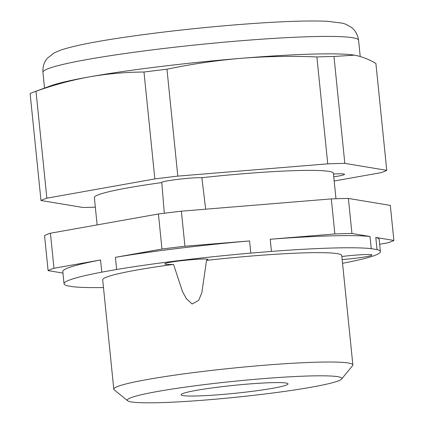 <?xml version="1.0" encoding="UTF-8"?>
<svg xmlns="http://www.w3.org/2000/svg" width="424" height="424" viewBox="0 0 424 424"><rect width="100%" height="100%" fill="white"/><g stroke="black" fill="none" stroke-linecap="round" stroke-linejoin="round"><path stroke-width="0.64" d="M97.128 224.906L94.351 197.568A120.13 8.952 174.2 0 1 161.788 182.59L164.316 213.182M205.688 209.186L201.856 177.693A120.13 8.952 174.2 0 1 333.386 173.289L335.972 198.739M354.443 55.162C361.439 56.408 368.594 59.169 375.897 63.441L386.757 170.347L344.823 163.378L333.964 56.471L354.443 55.162A158.64 11.819 174.2 0 0 353.759 55.056A158.64 11.819 174.2 0 0 241.431 58.289C216.484 60.399 191.659 64.04 166.955 69.218A176.665 13.16 174.2 0 0 143.99 72.022L154.85 178.928L46.863 198.172A176.665 13.16 174.2 0 0 40.98 200.504L82.918 207.479A176.665 13.16 174.2 0 0 95.326 207.166M333.964 56.471A176.665 13.16 174.2 0 0 316.882 56.943C291.622 55.873 266.468 56.323 241.431 58.289A158.64 11.819 174.2 0 0 89.512 76.855C107.516 73.728 125.679 72.117 143.99 72.022M166.955 69.218L177.815 176.119A176.665 13.16 174.2 0 0 154.85 178.928M316.882 56.943L327.741 163.85L177.815 176.119M341.855 256.536C355.402 254.76 372.055 253.907 371.922 255.004L371.286 255.497C368.536 256.684 353.982 258.704 342.163 259.541M333.46 174.031C340.408 173.649 344.113 173.734 344.579 174.285L343.938 174.778C342.369 175.372 338.967 176.05 333.741 176.808M36.003 91.266A176.665 13.16 174.2 0 0 33.851 92.019L50.626 85.849A158.64 11.819 174.2 0 1 89.512 76.855C71.518 80.141 53.684 84.948 36.003 91.266L46.863 198.172M247.754 384.086A53.721 4.002 -5.8 0 1 288.023 383.884A53.721 4.002 -5.8 0 1 221.402 394.543A53.721 4.002 -5.8 0 1 181.133 394.744A53.721 4.002 -5.8 0 1 247.754 384.086M208.142 399.811A107.802 8.03 174.2 0 0 341.59 379.051A107.802 8.03 174.2 0 0 233.767 381.324A107.802 8.03 174.2 0 0 127.688 400.775A107.802 8.03 174.2 0 0 208.142 399.811M341.59 379.051L352.598 365.626A120.146 8.952 174.2 0 0 352.869 364.926A120.146 8.952 174.2 0 0 232.432 368.165A120.146 8.952 174.2 0 0 113.802 389.211A120.146 8.952 174.2 0 0 114.204 389.841L127.688 400.775M352.869 364.926L341.755 255.555A120.146 8.952 174.2 0 0 206.52 260.368L207.956 259.621C208.921 257.389 163.701 261.915 164.825 263.94C165.026 264.47 167.931 264.624 173.543 264.401A120.146 8.952 174.2 0 0 102.693 279.84L113.802 389.211M342.539 263.272L342.671 263.251A159 11.846 174.2 0 0 380.408 251.628A159 11.846 174.2 0 0 377.031 249.614L371.26 248.655A159 11.846 174.2 0 0 271.45 251.411L250.817 253.102A159 11.846 174.2 0 0 116.642 269.494L101.781 272.144A159 11.846 174.2 0 0 64.04 283.767A159 11.846 174.2 0 0 67.421 285.781L73.193 286.746A159 11.846 174.2 0 0 103.477 287.557M380.408 251.628L379.173 239.47A159 11.846 174.2 0 0 375.796 237.451L377.031 249.614M379.666 244.277L387.997 242.793A176.665 13.16 174.2 0 0 393.88 240.456L375.796 237.451M64.04 283.767L62.805 271.604A159 11.846 174.2 0 1 100.546 259.981L53.98 268.281A176.665 13.16 174.2 0 0 48.103 270.618L44.541 235.564A176.665 13.16 174.2 0 1 50.419 233.227L158.412 213.982A176.665 13.16 174.2 0 1 181.371 211.179L331.303 198.904A176.665 13.16 174.2 0 1 348.38 198.432L390.319 205.402L393.88 240.456M161.788 182.59L161.777 182.553C160.691 181.037 191.918 177.248 201.856 177.693M334.17 181.006L380.879 172.685A176.665 13.16 174.2 0 0 386.757 170.347M344.823 163.378A176.665 13.16 174.2 0 0 327.741 163.85M33.851 92.019A176.665 13.16 174.2 0 0 30.12 93.603L40.98 200.504M249.577 240.938L184.933 246.233A176.665 13.16 174.2 0 0 161.973 249.036L115.407 257.336A159 11.846 174.2 0 1 249.577 240.938L250.817 253.102M115.407 257.336L116.642 269.494M173.543 264.401L182.506 291.569L186.359 298.655L192.125 304.003L198.665 300.362L201.835 292.788L206.52 260.368M48.103 270.618L62.959 273.088M331.303 198.904L334.859 233.958L270.215 239.247L271.45 251.411M348.38 198.432L351.941 233.486A176.665 13.16 174.2 0 0 334.859 233.958M371.26 248.655L370.025 236.491A159 11.846 174.2 0 0 270.215 239.247M370.025 236.491L351.941 233.486M181.371 211.179L184.933 246.233M158.412 213.982L161.973 249.036M50.419 233.227L53.98 268.281M100.546 259.981L101.781 272.144M360.225 56.509L358.577 40.269A158.64 11.819 174.2 0 0 199.556 44.541A158.64 11.819 174.2 0 0 42.925 72.329L44.525 88.091M358.577 40.269C357.395 32.182 352.911 28.466 351.289 27.295L346.016 24.322L342.459 23.166L327.339 21.274C307.326 20.405 277.566 21.523 238.049 24.634C198.384 27.836 160.791 32.012 125.266 37.169C94.96 41.573 73.479 45.877 60.812 50.08L54.044 52.974L47.419 58.205C46.168 59.577 42.48 64.056 42.925 72.329"/></g></svg>
